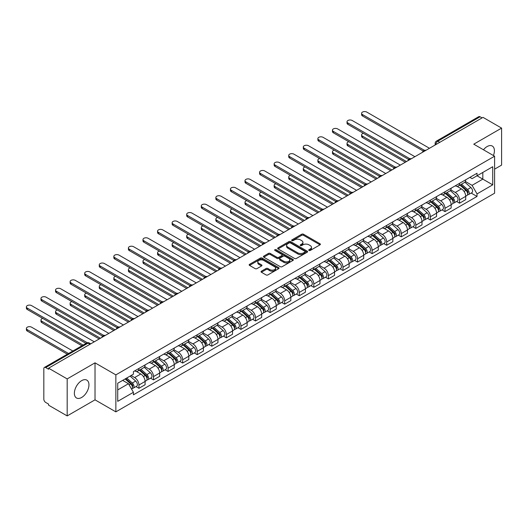 <?xml version="1.0" encoding="UTF-8"?>
<svg xmlns="http://www.w3.org/2000/svg" width="528" height="528" viewBox="0 0 528 528"><rect width="100%" height="100%" fill="white"/><g stroke="black" fill="none" stroke-linecap="round" stroke-linejoin="round"><path stroke-width="0.79" d="M308.986 250.45A0.911 0.521 0 0 0 310.273 250.45L320.014 244.827A1.294 0.746 0 0 0 320.397 244.292A1.294 0.746 0 0 0 320.014 243.764L303.508 234.234A1.294 0.746 0 0 0 301.673 234.234L291.931 239.864A0.911 0.521 0 0 0 291.667 240.233A0.911 0.521 0 0 0 291.931 240.603A0.911 0.521 0 0 0 293.212 240.603L294.479 239.877A4.151 2.396 0 0 1 300.346 239.877L301.719 240.669A4.151 2.396 0 0 1 302.933 242.365A4.151 2.396 0 0 1 301.719 244.055L300.458 244.787A0.911 0.521 0 0 0 300.194 245.157A0.911 0.521 0 0 0 300.458 245.527A0.911 0.521 0 0 0 301.745 245.527L303.006 244.801A4.151 2.396 0 0 1 308.873 244.801L310.246 245.593A4.151 2.396 0 0 1 311.461 247.289A4.151 2.396 0 0 1 310.246 248.978L308.986 249.711A0.911 0.521 0 0 0 308.722 250.081A0.911 0.521 0 0 0 308.986 250.45L308.986 249.711M81.662 397.465A10.303 5.947 120 0 0 88.394 388.39A10.303 5.947 120 0 0 86.816 380.127A10.303 5.947 120 0 0 81.662 380.642A10.303 5.947 120 0 0 74.93 389.723A10.303 5.947 120 0 0 76.507 397.98A10.303 5.947 120 0 0 81.662 397.465M493.429 155.536A10.303 5.947 120 0 0 492.274 146.038A10.303 5.947 120 0 0 487.12 146.553A10.303 5.947 120 0 0 483.47 149.787M261.419 271.187A1.294 0.746 0 0 0 261.037 271.722A1.294 0.746 0 0 0 261.419 272.25L266.046 274.923A1.294 0.746 0 0 0 267.881 274.923L278.705 268.673A1.294 0.746 0 0 0 279.081 268.145A1.294 0.746 0 0 0 278.705 267.617L262.198 258.086A1.294 0.746 0 0 0 260.363 258.086L249.539 264.337A1.294 0.746 0 0 0 249.163 264.865A1.294 0.746 0 0 0 249.539 265.393L255.136 268.62A1.294 0.746 0 0 0 256.971 268.62L261.598 265.947A1.294 0.746 0 0 0 261.98 265.419A1.294 0.746 0 0 0 261.598 264.891L258.826 263.287A3.472 2 0 0 1 257.809 261.875A3.472 2 0 0 1 259.954 260.02A3.472 2 0 0 1 263.736 260.456L274.6 266.732A3.472 2 0 0 1 275.616 268.145A3.472 2 0 0 1 273.471 269.999A3.472 2 0 0 1 269.696 269.564L267.881 268.514A1.294 0.746 0 0 0 266.046 268.514L261.419 271.187L261.419 272.25L266.046 269.597L266.046 268.514M115.856 374.867L95.02 362.842L67.181 378.913L48.589 368.181L483.008 117.368L501.6 128.106L473.761 144.177L494.591 156.209L115.856 374.867L115.856 411.866L494.591 193.208L494.591 156.209M294.565 258.456A1.294 0.746 0 0 0 296.399 258.456L307.223 252.212A1.294 0.746 0 0 0 307.6 251.678A1.294 0.746 0 0 0 307.223 251.15L290.717 241.619A1.294 0.746 0 0 0 288.882 241.619L278.058 247.87A1.294 0.746 0 0 0 277.682 248.398A1.294 0.746 0 0 0 278.058 248.926L294.565 258.456M275.26 250.648A0.911 0.521 0 0 1 276.184 250.774L276.184 249.698L292.961 259.387A1.294 0.746 0 0 1 293.344 259.915A1.294 0.746 0 0 1 292.961 260.443L282.143 266.693A1.294 0.746 0 0 1 280.309 266.693L263.802 257.162L263.802 256.1A1.294 0.746 0 0 0 263.419 256.634A1.294 0.746 0 0 0 263.802 257.162M263.802 256.1L268.435 253.427A1.294 0.746 0 0 1 270.263 253.427L276.962 257.294A1.294 0.746 0 0 0 278.797 257.294L281.866 255.519A1.294 0.746 0 0 0 282.249 254.991A1.294 0.746 0 0 0 281.866 254.463L274.897 250.437A0.911 0.521 0 0 1 274.633 250.067A0.911 0.521 0 0 1 275.194 249.579A0.911 0.521 0 0 1 276.184 249.698M67.181 378.913L67.181 415.912L48.589 405.181L48.589 404.105L45.692 402.428A2.64 1.525 -120 0 1 43.824 399.194L43.824 368.663A2.64 1.525 -120 0 1 44.372 367.455L86.691 343.022A2.64 1.525 60 0 1 88.018 343.154L45.692 367.587A2.64 1.525 -120 0 0 44.372 367.455M494.591 169.151L501.6 165.106L501.6 128.106M67.181 415.912L95.02 399.841L115.856 411.866M48.589 368.181L48.589 369.257L45.692 367.587M439.751 142.342L437.791 141.214A2.64 1.525 60 0 0 436.471 141.082L478.79 116.648A2.64 1.525 60 0 1 480.11 116.78L437.791 141.214A2.64 1.525 120 0 0 435.923 144.448L435.923 144.553M482.077 117.909L480.11 116.78M459.558 183.335A6.079 3.511 60 0 1 458.304 186.067L464.468 182.503A6.079 3.511 -120 0 0 465.722 179.777M450.806 189.882L455.261 192.449A6.079 3.511 60 0 1 459.558 199.894L465.722 196.337A6.079 3.511 -120 0 0 461.426 188.892L457.017 186.344M465.722 196.337L465.722 199.624L459.558 203.188L456.601 201.478M458.304 186.067A6.079 3.511 60 0 1 455.308 185.79M459.558 199.894L459.558 203.188M444.985 191.75A6.079 3.511 60 0 1 443.725 194.476L449.896 190.918A6.079 3.511 -120 0 0 451.15 188.192M442.028 209.893L444.985 211.603L451.15 208.039L451.15 204.752A6.079 3.511 -120 0 0 446.853 197.307L442.438 194.759M443.725 194.476A6.079 3.511 60 0 1 440.735 194.205M436.234 198.297L440.689 200.864A6.079 3.511 60 0 1 444.985 208.309L444.985 211.603M430.412 200.165A6.079 3.511 60 0 1 429.152 202.891L435.316 199.333A6.079 3.511 -120 0 0 436.577 196.607M427.456 218.308L430.412 220.011L436.577 216.454L436.577 213.167A6.079 3.511 -120 0 0 432.28 205.722L427.865 203.174M429.152 202.891A6.079 3.511 60 0 1 426.162 202.62M421.661 206.712L426.116 209.279A6.079 3.511 60 0 1 430.412 216.724L430.412 220.011M415.84 208.58A6.079 3.511 60 0 1 414.579 211.306L420.743 207.748A6.079 3.511 -120 0 0 422.004 205.022M412.883 226.723L415.84 228.426L422.004 224.869L422.004 221.575A6.079 3.511 -120 0 0 417.707 214.137L413.292 211.589M414.579 211.306A6.079 3.511 60 0 1 411.589 211.035M407.088 215.12L411.543 217.694A6.079 3.511 60 0 1 415.84 225.139L415.84 228.426M401.26 216.995A6.079 3.511 60 0 1 400.006 219.721L406.171 216.163A6.079 3.511 -120 0 0 407.431 213.431M398.31 235.138L401.26 236.841L407.431 233.284L407.431 229.99A6.079 3.511 -120 0 0 403.135 222.552L398.719 219.998M400.006 219.721A6.079 3.511 60 0 1 397.01 219.45M392.515 223.535L396.964 226.109A6.079 3.511 60 0 1 401.26 233.554L401.26 236.841M386.687 225.41A6.079 3.511 60 0 1 385.433 228.136L391.598 224.578A6.079 3.511 -120 0 0 392.852 221.846M383.731 243.553L386.687 245.256L392.858 241.699L392.858 238.405A6.079 3.511 -120 0 0 388.555 230.96L384.146 228.413M385.433 228.136A6.079 3.511 60 0 1 382.437 227.858M377.936 231.95L382.391 234.524A6.079 3.511 60 0 1 386.687 241.969L386.687 245.256M372.115 233.825A6.079 3.511 60 0 1 370.854 236.551L377.025 232.993A6.079 3.511 -120 0 0 378.279 230.261M369.158 251.962L372.115 253.671L378.279 250.114L378.279 246.82A6.079 3.511 -120 0 0 373.982 239.375L369.574 236.828M370.854 236.551A6.079 3.511 60 0 1 367.864 236.273M363.363 240.365L367.818 242.939A6.079 3.511 60 0 1 372.115 250.378L372.115 253.671M357.542 242.233A6.079 3.511 60 0 1 356.281 244.966L362.446 241.402A6.079 3.511 -120 0 0 363.706 238.676M354.585 260.377L357.542 262.086L363.706 258.529L363.706 255.235A6.079 3.511 -120 0 0 359.41 247.79L354.994 245.243M356.281 244.966A6.079 3.511 60 0 1 353.291 244.688M348.79 248.78L353.245 251.354A6.079 3.511 60 0 1 357.542 258.793L357.542 262.086M342.969 250.648A6.079 3.511 60 0 1 341.708 253.381L347.873 249.817A6.079 3.511 -120 0 0 349.133 247.091M340.012 268.792L342.969 270.501L349.133 266.937L349.133 263.65A6.079 3.511 -120 0 0 344.837 256.205L340.421 253.658M341.708 253.381A6.079 3.511 60 0 1 338.719 253.103M334.217 257.195L338.672 259.763A6.079 3.511 60 0 1 342.969 267.208L342.969 270.501M328.396 259.063A6.079 3.511 60 0 1 327.136 261.796L333.3 258.232A6.079 3.511 -120 0 0 334.561 255.506M325.439 277.207L328.396 278.916L334.561 275.352L334.561 272.065A6.079 3.511 -120 0 0 330.264 264.62L325.849 262.073M327.136 261.796A6.079 3.511 60 0 1 324.146 261.518M319.645 265.61L324.093 268.178A6.079 3.511 60 0 1 328.396 275.623L328.396 278.916M313.817 267.478A6.079 3.511 60 0 1 312.563 270.204L318.727 266.647A6.079 3.511 -120 0 0 319.988 263.921M310.86 285.622L313.817 287.331L319.988 283.767L319.988 280.48A6.079 3.511 -120 0 0 315.685 273.035L311.276 270.488M312.563 270.204A6.079 3.511 60 0 1 309.566 269.933M305.065 274.025L309.52 276.593A6.079 3.511 60 0 1 313.817 284.038L313.817 287.331M299.244 275.893A6.079 3.511 60 0 1 297.983 278.619L304.154 275.062A6.079 3.511 -120 0 0 305.408 272.336M296.287 294.037L299.244 295.739L305.408 292.182L305.408 288.895A6.079 3.511 -120 0 0 301.112 281.45L296.703 278.903M297.983 278.619A6.079 3.511 60 0 1 294.994 278.348M290.492 282.44L294.947 285.008A6.079 3.511 60 0 1 299.244 292.453L299.244 295.739M284.671 284.308A6.079 3.511 60 0 1 283.411 287.034L289.582 283.477A6.079 3.511 -120 0 0 290.836 280.751M281.714 302.452L284.671 304.154L290.836 300.597L290.836 297.304A6.079 3.511 -120 0 0 286.539 289.865L282.124 287.318M283.411 287.034A6.079 3.511 60 0 1 280.421 286.763M275.92 290.849L280.375 293.423A6.079 3.511 60 0 1 284.671 300.868L284.671 304.154M270.098 292.723A6.079 3.511 60 0 1 268.838 295.449L275.002 291.892A6.079 3.511 -120 0 0 276.263 289.159M267.142 310.867L270.098 312.569L276.263 309.012L276.263 305.719A6.079 3.511 -120 0 0 271.966 298.28L267.551 295.726M268.838 295.449A6.079 3.511 60 0 1 265.848 295.178M261.347 299.264L265.802 301.838A6.079 3.511 60 0 1 270.098 309.283L270.098 312.569M255.526 301.138A6.079 3.511 60 0 1 254.265 303.864L260.429 300.307A6.079 3.511 -120 0 0 261.69 297.574M252.569 319.275L255.526 320.984L261.69 317.427L261.69 314.134A6.079 3.511 -120 0 0 257.393 306.689L252.978 304.141M254.265 303.864A6.079 3.511 60 0 1 251.275 303.587M246.774 307.679L251.222 310.253A6.079 3.511 60 0 1 255.526 317.698L255.526 320.984M240.946 309.553A6.079 3.511 60 0 1 239.692 312.279L245.857 308.722A6.079 3.511 -120 0 0 247.117 305.989M237.996 327.69L240.946 329.399L247.117 325.842L247.117 322.549A6.079 3.511 -120 0 0 242.821 315.104L238.405 312.556M239.692 312.279A6.079 3.511 60 0 1 236.696 312.002M232.201 316.094L236.65 318.668A6.079 3.511 60 0 1 240.946 326.106L240.946 329.399M226.373 317.962A6.079 3.511 60 0 1 225.119 320.694L231.284 317.13A6.079 3.511 -120 0 0 232.538 314.404M223.417 336.105L226.373 337.814L232.538 334.25L232.538 330.964A6.079 3.511 -120 0 0 228.241 323.519L223.832 320.971M225.119 320.694A6.079 3.511 60 0 1 222.123 320.417M217.622 324.509L222.077 327.083A6.079 3.511 60 0 1 226.373 334.521L226.373 337.814M211.801 326.377A6.079 3.511 60 0 1 210.54 329.109L216.711 325.545A6.079 3.511 -120 0 0 217.965 322.819M208.844 344.52L211.801 346.229L217.965 342.665L217.965 339.379A6.079 3.511 -120 0 0 213.668 331.934L209.253 329.386M210.54 329.109A6.079 3.511 60 0 1 207.55 328.832M203.049 332.924L207.504 335.491A6.079 3.511 60 0 1 211.801 342.936L211.801 346.229M197.228 334.792A6.079 3.511 60 0 1 195.967 337.524L202.132 333.96A6.079 3.511 -120 0 0 203.392 331.234M194.271 352.935L197.228 354.644L203.392 351.08L203.392 347.794A6.079 3.511 -120 0 0 199.096 340.349L194.68 337.801M195.967 337.524A6.079 3.511 60 0 1 192.977 337.247M188.476 341.339L192.931 343.906A6.079 3.511 60 0 1 197.228 351.351L197.228 354.644M182.655 343.207A6.079 3.511 60 0 1 181.394 345.932L187.559 342.375A6.079 3.511 -120 0 0 188.819 339.649M179.698 361.35L182.655 363.059L188.819 359.495L188.819 356.209A6.079 3.511 -120 0 0 184.523 348.764L180.107 346.216M181.394 345.932A6.079 3.511 60 0 1 178.405 345.662M173.903 349.754L178.358 352.321A6.079 3.511 60 0 1 182.655 359.766L182.655 363.059M168.076 351.622A6.079 3.511 60 0 1 166.822 354.347L172.986 350.79A6.079 3.511 -120 0 0 174.247 348.064M165.125 369.765L168.082 371.468L174.247 367.91L174.247 364.624A6.079 3.511 -120 0 0 169.95 357.179L165.535 354.631M166.822 354.347A6.079 3.511 60 0 1 163.825 354.077M159.331 358.169L163.779 360.736A6.079 3.511 60 0 1 168.082 368.181L168.082 371.468M153.503 360.037A6.079 3.511 60 0 1 152.249 362.762L158.413 359.205A6.079 3.511 -120 0 0 159.674 356.473M150.546 378.18L153.503 379.883L159.674 376.325L159.674 373.032A6.079 3.511 -120 0 0 155.371 365.594L150.962 363.046M152.249 362.762A6.079 3.511 60 0 1 149.252 362.492M144.751 366.577L149.206 369.151A6.079 3.511 60 0 1 153.503 376.596L153.503 379.883M138.93 368.452A6.079 3.511 60 0 1 137.669 371.177L143.84 367.62A6.079 3.511 -120 0 0 145.094 364.888M135.973 386.595L138.93 388.298L145.094 384.74L145.094 381.447A6.079 3.511 -120 0 0 140.798 374.002L136.389 371.455M137.669 371.177A6.079 3.511 60 0 1 134.68 370.907M131.083 375.514L134.633 377.566A6.079 3.511 60 0 1 138.93 385.011L138.93 388.298M469.88 177.375L472.078 178.642L492.723 166.723L482.823 172.438L482.823 179.131L472.078 185.335L465.386 181.467M117.724 389.915L128.469 383.717L133.419 392.291L117.724 401.353L117.724 383.229L133.419 374.167L133.419 371.633L477.028 173.25L477.028 175.784L492.723 184.846L477.028 193.908L472.078 185.335M492.723 166.723L492.723 184.846M133.419 392.291L133.419 394.825L477.028 196.442L477.028 193.908M95.02 362.842L95.02 399.841M128.469 383.717L122.674 380.371M471.174 193.063L477.028 196.442M309.349 250.576L310.246 250.061A4.151 2.396 0 0 0 311.461 248.365L311.461 247.289M302.933 242.365L302.933 243.441A4.151 2.396 0 0 1 301.719 245.137L300.821 245.652M320.014 243.764L320.014 244.827L303.508 235.316A1.294 0.746 0 0 0 301.673 235.316L292.294 240.728M307.204 252.219L290.717 242.702A1.294 0.746 0 0 0 288.882 242.702L278.078 248.939M304.927 252.054A0.911 0.521 0 0 0 305.197 251.678A0.911 0.521 0 0 0 304.927 251.308L290.44 242.946A0.911 0.521 0 0 0 289.159 242.946L287.826 243.712A4.151 2.396 0 0 0 286.612 245.408A4.151 2.396 0 0 0 287.826 247.104L297.733 252.82A4.151 2.396 0 0 0 303.6 252.82L304.927 252.054L304.927 253.13A0.911 0.521 0 0 0 305.197 252.76L305.197 251.678M286.612 245.408L286.612 246.484A4.151 2.396 0 0 0 287.826 248.18L287.826 247.104M304.927 253.13L303.6 253.895A4.151 2.396 0 0 1 297.733 253.895L287.826 248.18M263.822 257.169L268.435 254.509L268.435 253.427M282.249 254.991L282.249 256.067A1.294 0.746 0 0 1 281.866 256.601L278.797 258.37A1.294 0.746 0 0 1 276.962 258.37L270.263 254.509A1.294 0.746 0 0 0 268.435 254.509M276.184 250.774L292.948 260.456M283.906 261.301A3.472 2 0 0 0 287.687 261.736A3.472 2 0 0 0 289.832 259.888A3.472 2 0 0 0 288.816 258.469L284.981 256.258A1.294 0.746 0 0 0 283.153 256.258L280.078 258.034A1.294 0.746 0 0 0 279.701 258.562A1.294 0.746 0 0 0 280.078 259.096L283.906 261.301L283.906 262.383A3.472 2 0 0 0 287.687 262.819A3.472 2 0 0 0 289.832 260.964L289.832 259.888M279.701 258.562L279.701 259.644A1.294 0.746 0 0 0 280.078 260.172L280.078 259.096M283.906 262.383L280.078 260.172M275.616 268.145L275.616 269.227A3.472 2 0 0 1 273.471 271.075A3.472 2 0 0 1 269.696 270.64L267.881 269.597A1.294 0.746 0 0 0 266.046 269.597M257.809 261.875L257.809 262.951A3.472 2 0 0 0 258.826 264.37L258.826 263.287M261.598 264.891L261.598 265.947L258.826 264.37M278.685 268.686L262.198 259.169A1.294 0.746 0 0 0 260.363 259.169L249.559 265.406M459.98 185.097L465.92 190.397A3.3 1.907 60 0 1 466.957 195.499L465.722 196.211M460.139 185.236L462.931 186.846M363.376 133.307A3.036 1.756 -0 0 0 361.601 134.904A3.036 1.756 -0 0 0 362.492 136.138L406.494 161.548M460.581 184.747L467.188 190.648A1.584 0.917 60 0 1 467.689 193.096A1.584 0.917 60 0 1 467.544 193.156M461.571 184.18L467.511 189.479A3.3 1.907 60 0 1 468.547 194.581A3.3 1.907 60 0 1 467.544 194.693M464.878 182.186L470.87 187.532A3.3 1.907 60 0 1 471.907 192.641L468.547 194.581M405.28 162.248L362.492 137.544A3.036 1.756 180 0 1 361.601 136.303L361.601 134.904M423.199 151.015L362.492 115.969A3.036 1.756 180 0 1 361.601 114.728L361.601 113.329A3.036 1.756 -0 0 0 362.492 114.569L424.4 150.308M429.475 148.276L366.788 112.088A3.036 1.756 -0 0 0 363.482 111.705A3.036 1.756 -0 0 0 361.601 113.329M445.408 193.512L451.348 198.805A3.3 1.907 60 0 1 452.384 203.914L451.15 204.626M445.566 193.651L448.358 195.261M348.803 141.722A3.036 1.756 -0 0 0 347.028 143.312A3.036 1.756 -0 0 0 347.919 144.553L391.921 169.963M446.008 193.162L452.615 199.063A1.584 0.917 60 0 1 453.11 201.511A1.584 0.917 60 0 1 452.965 201.571M446.998 192.595L452.932 197.894A3.3 1.907 60 0 1 453.968 202.996A3.3 1.907 60 0 1 452.971 203.102M450.305 190.601L456.298 195.947A3.3 1.907 60 0 1 457.334 201.056L453.968 202.996M390.707 170.663L347.919 145.959A3.036 1.756 180 0 1 347.028 144.718L347.028 143.312M430.835 201.92L436.775 207.22A3.3 1.907 60 0 1 437.811 212.329L436.577 213.041M430.993 202.066L433.785 203.676M334.224 150.137A3.036 1.756 -0 0 0 332.455 151.727A3.036 1.756 -0 0 0 333.346 152.968L377.348 178.372M431.429 201.577L438.042 207.471A1.584 0.917 60 0 1 438.537 209.926A1.584 0.917 60 0 1 438.392 209.986M432.419 201.003L438.359 206.303A3.3 1.907 60 0 1 439.395 211.411A3.3 1.907 60 0 1 438.398 211.517M435.732 199.016L441.725 204.362A3.3 1.907 60 0 1 442.761 209.471L439.395 211.411M376.134 179.078L333.346 154.374A3.036 1.756 180 0 1 332.455 153.133L332.455 151.727M416.262 210.335L422.195 215.635A3.3 1.907 60 0 1 423.232 220.744L422.004 221.456M416.414 210.481L419.212 212.091M319.651 158.552A3.036 1.756 -0 0 0 317.882 160.142A3.036 1.756 -0 0 0 318.773 161.383L362.776 186.787M416.856 209.992L423.469 215.886A1.584 0.917 60 0 1 423.964 218.341A1.584 0.917 60 0 1 423.819 218.394M417.846 209.418L423.786 214.718A3.3 1.907 60 0 1 424.822 219.826A3.3 1.907 60 0 1 423.826 219.932M421.159 207.431L427.152 212.777A3.3 1.907 60 0 1 428.188 217.886L424.822 219.826M361.561 187.493L318.773 162.789A3.036 1.756 180 0 1 317.882 161.548L317.882 160.142M408.619 159.43L347.919 124.384A3.036 1.756 180 0 1 347.028 123.143L347.028 121.737A3.036 1.756 -0 0 0 347.919 122.978L409.827 158.723M414.902 156.691L352.216 120.496A3.036 1.756 -0 0 0 348.902 120.12A3.036 1.756 -0 0 0 347.028 121.737M394.046 167.845L333.346 132.799A3.036 1.756 180 0 1 332.455 131.558L332.455 130.152A3.036 1.756 -0 0 0 333.346 131.393L395.254 167.138M400.33 165.106L337.643 128.911A3.036 1.756 -0 0 0 334.33 128.535A3.036 1.756 -0 0 0 332.455 130.152M379.474 176.26L318.773 141.214A3.036 1.756 180 0 1 317.882 139.973L317.882 138.567A3.036 1.756 -0 0 0 318.773 139.808L380.681 175.553M385.757 173.521L323.07 137.326A3.036 1.756 -0 0 0 319.757 136.95A3.036 1.756 -0 0 0 317.882 138.567M401.683 218.75L407.623 224.05A3.3 1.907 60 0 1 408.659 229.159L407.431 229.871M401.841 218.889L404.639 220.506M305.078 166.96A3.036 1.756 -0 0 0 303.31 168.557A3.036 1.756 -0 0 0 304.194 169.798L348.196 195.202M402.283 218.407L408.89 224.301A1.584 0.917 60 0 1 409.391 226.756A1.584 0.917 60 0 1 409.246 226.809M403.273 217.833L409.213 223.133A3.3 1.907 60 0 1 410.249 228.241A3.3 1.907 60 0 1 409.253 228.347M406.586 215.846L412.573 221.192A3.3 1.907 60 0 1 413.609 226.301L410.249 228.241M346.982 195.901L304.194 171.204A3.036 1.756 180 0 1 303.31 169.963L303.31 168.557M387.11 227.165L393.05 232.465A3.3 1.907 60 0 1 394.086 237.574L392.852 238.286M387.268 227.304L390.067 228.921M290.506 175.375A3.036 1.756 -0 0 0 288.73 176.972A3.036 1.756 -0 0 0 289.621 178.213L333.623 203.617M387.71 226.822L394.317 232.716A1.584 0.917 60 0 1 394.819 235.171A1.584 0.917 60 0 1 394.673 235.224M388.7 226.248L394.64 231.548A3.3 1.907 60 0 1 395.677 236.656A3.3 1.907 60 0 1 394.68 236.762M392.014 224.261L398 229.607A3.3 1.907 60 0 1 399.036 234.716L395.677 236.656M332.409 204.316L289.621 179.612A3.036 1.756 180 0 1 288.73 178.372L288.73 176.972M364.901 184.675L304.194 149.629A3.036 1.756 180 0 1 303.31 148.388L303.31 146.982A3.036 1.756 -0 0 0 304.194 148.223L366.109 183.968M371.184 181.936L308.497 145.741A3.036 1.756 -0 0 0 305.184 145.358A3.036 1.756 -0 0 0 303.31 146.982M350.328 193.09L289.621 158.037A3.036 1.756 180 0 1 288.73 156.796L288.73 155.397A3.036 1.756 -0 0 0 289.621 156.638L351.529 192.383M356.605 190.351L293.918 154.156A3.036 1.756 -0 0 0 290.611 153.773A3.036 1.756 -0 0 0 288.73 155.397M372.537 235.58L378.477 240.88A3.3 1.907 60 0 1 379.513 245.989L378.279 246.701M372.695 235.719L375.487 237.336M275.933 183.79A3.036 1.756 -0 0 0 274.157 185.387A3.036 1.756 -0 0 0 275.048 186.628L319.051 212.032M373.138 235.237L379.744 241.131A1.584 0.917 60 0 1 380.239 243.58A1.584 0.917 60 0 1 380.094 243.639M374.128 234.663L380.061 239.963A3.3 1.907 60 0 1 381.104 245.071A3.3 1.907 60 0 1 380.101 245.177M377.434 232.676L383.427 238.022A3.3 1.907 60 0 1 384.463 243.131L381.104 245.071M317.836 212.731L275.048 188.027A3.036 1.756 180 0 1 274.157 186.787L274.157 185.387M357.964 243.995L363.904 249.295A3.3 1.907 60 0 1 364.94 254.404L363.706 255.11M358.123 244.134L360.914 245.751M261.353 192.205A3.036 1.756 -0 0 0 259.585 193.802A3.036 1.756 -0 0 0 260.476 195.043L304.478 220.447M358.565 243.646L365.171 249.546A1.584 0.917 60 0 1 365.666 251.995A1.584 0.917 60 0 1 365.521 252.054M359.548 243.078L365.488 248.378A3.3 1.907 60 0 1 366.524 253.486A3.3 1.907 60 0 1 365.528 253.592M362.861 241.091L368.854 246.437A3.3 1.907 60 0 1 369.89 251.539L366.524 253.486M303.263 221.146L260.476 196.442A3.036 1.756 180 0 1 259.585 195.202L259.585 193.802M343.391 252.41L349.325 257.71A3.3 1.907 60 0 1 350.368 262.812L349.133 263.525M343.543 252.549L346.342 254.166M246.781 200.62A3.036 1.756 -0 0 0 245.012 202.217A3.036 1.756 -0 0 0 245.903 203.458L289.905 228.862M343.985 252.061L350.599 257.961A1.584 0.917 60 0 1 351.094 260.41A1.584 0.917 60 0 1 350.948 260.469M344.975 251.493L350.915 256.793A3.3 1.907 60 0 1 351.952 261.901A3.3 1.907 60 0 1 350.955 262.007M348.289 249.506L354.281 254.846A3.3 1.907 60 0 1 355.318 259.954L351.952 261.901M288.691 229.561L245.903 204.857A3.036 1.756 180 0 1 245.012 203.617L245.012 202.217M328.812 260.825L334.752 266.125A3.3 1.907 60 0 1 335.788 271.227L334.561 271.94M328.97 260.964L331.769 262.574M232.208 209.035A3.036 1.756 -0 0 0 230.439 210.626A3.036 1.756 -0 0 0 231.323 211.867L275.326 237.277M329.413 260.476L336.019 266.376A1.584 0.917 60 0 1 336.521 268.825A1.584 0.917 60 0 1 336.376 268.884M330.403 259.908L336.343 265.208A3.3 1.907 60 0 1 337.379 270.31A3.3 1.907 60 0 1 336.382 270.422M333.716 257.915L339.702 263.261A3.3 1.907 60 0 1 340.745 268.369L337.379 270.31M274.111 237.976L231.323 213.272A3.036 1.756 180 0 1 230.439 212.032L230.439 210.626M314.239 269.234L320.179 274.534A3.3 1.907 60 0 1 321.215 279.642L319.981 280.355M314.398 269.379L317.196 270.989M217.635 217.45A3.036 1.756 -0 0 0 215.86 219.041A3.036 1.756 -0 0 0 216.751 220.282L260.753 245.685M314.84 268.891L321.446 274.791A1.584 0.917 60 0 1 321.948 277.24A1.584 0.917 60 0 1 321.803 277.299M315.83 268.323L321.77 273.616A3.3 1.907 60 0 1 322.806 278.725A3.3 1.907 60 0 1 321.809 278.83M319.143 266.33L325.129 271.676A3.3 1.907 60 0 1 326.165 276.784L322.806 278.725M259.538 246.391L216.751 221.687A3.036 1.756 180 0 1 215.86 220.447L215.86 219.041M299.666 277.649L305.606 282.949A3.3 1.907 60 0 1 306.643 288.057L305.408 288.77M299.825 277.794L302.617 279.404M203.062 225.865A3.036 1.756 -0 0 0 201.287 227.456A3.036 1.756 -0 0 0 202.178 228.697L246.18 254.1M300.267 277.306L306.874 283.199A1.584 0.917 60 0 1 307.369 285.655A1.584 0.917 60 0 1 307.23 285.714M301.257 276.731L307.19 282.031A3.3 1.907 60 0 1 308.233 287.14A3.3 1.907 60 0 1 307.23 287.245M304.564 274.745L310.556 280.091A3.3 1.907 60 0 1 311.593 285.199L308.233 287.14M244.966 254.806L202.178 230.102A3.036 1.756 180 0 1 201.287 228.862L201.287 227.456M285.094 286.064L291.034 291.364A3.3 1.907 60 0 1 292.07 296.472L290.836 297.185M285.252 286.209L288.044 287.819M188.489 234.28A3.036 1.756 -0 0 0 186.714 235.871A3.036 1.756 -0 0 0 187.605 237.112L231.607 262.515M285.694 285.721L292.301 291.614A1.584 0.917 60 0 1 292.796 294.07A1.584 0.917 60 0 1 292.651 294.122M286.678 285.146L292.618 290.446A3.3 1.907 60 0 1 293.654 295.555A3.3 1.907 60 0 1 292.657 295.66M289.991 283.16L295.984 288.506A3.3 1.907 60 0 1 297.02 293.614L293.654 295.555M230.393 263.215L187.605 238.517A3.036 1.756 180 0 1 186.714 237.277L186.714 235.871M270.521 294.479L276.454 299.779A3.3 1.907 60 0 1 277.497 304.887L276.263 305.6M270.673 294.617L273.471 296.234M173.91 242.689A3.036 1.756 -0 0 0 172.141 244.286A3.036 1.756 -0 0 0 173.032 245.527L217.034 270.93M271.115 294.136L277.728 300.029A1.584 0.917 60 0 1 278.223 302.485A1.584 0.917 60 0 1 278.078 302.537M272.105 293.561L278.045 298.861A3.3 1.907 60 0 1 279.081 303.97A3.3 1.907 60 0 1 278.084 304.075M275.418 291.575L281.411 296.921A3.3 1.907 60 0 1 282.447 302.029L279.081 303.97M215.82 271.63L173.032 246.926A3.036 1.756 180 0 1 172.141 245.692L172.141 244.286M335.749 201.498L275.048 166.452A3.036 1.756 180 0 1 274.157 165.211L274.157 163.812A3.036 1.756 -0 0 0 275.048 165.053L336.956 200.792M342.032 198.766L279.345 162.571A3.036 1.756 -0 0 0 276.032 162.188A3.036 1.756 -0 0 0 274.157 163.812M321.176 209.913L260.476 174.867A3.036 1.756 180 0 1 259.585 173.626L259.585 172.227A3.036 1.756 -0 0 0 260.476 173.468L322.384 209.207M327.459 207.174L264.772 170.986A3.036 1.756 -0 0 0 261.459 170.603A3.036 1.756 -0 0 0 259.585 172.227M306.603 218.328L245.903 183.282A3.036 1.756 180 0 1 245.012 182.041L245.012 180.642A3.036 1.756 -0 0 0 245.903 181.883L307.811 217.622M312.886 215.589L250.199 179.401A3.036 1.756 -0 0 0 246.886 179.018A3.036 1.756 -0 0 0 245.012 180.642M292.03 226.743L231.323 191.697A3.036 1.756 180 0 1 230.439 190.456L230.439 189.057A3.036 1.756 -0 0 0 231.323 190.291L293.238 226.037M298.313 224.004L235.627 187.816A3.036 1.756 -0 0 0 232.313 187.433A3.036 1.756 -0 0 0 230.439 189.057M277.457 235.158L216.751 200.112A3.036 1.756 180 0 1 215.86 198.871L215.86 197.465A3.036 1.756 -0 0 0 216.751 198.706L278.665 234.452M283.734 232.419L221.047 196.225A3.036 1.756 -0 0 0 217.741 195.848A3.036 1.756 -0 0 0 215.86 197.465M262.885 243.573L202.178 208.527A3.036 1.756 180 0 1 201.287 207.286L201.287 205.88A3.036 1.756 -0 0 0 202.178 207.121L264.086 242.867M269.161 240.834L206.474 204.64A3.036 1.756 -0 0 0 203.161 204.263A3.036 1.756 -0 0 0 201.287 205.88M248.305 251.988L187.605 216.942A3.036 1.756 180 0 1 186.714 215.701L186.714 214.295A3.036 1.756 -0 0 0 187.605 215.536L249.513 251.282M254.588 249.249L191.902 213.055A3.036 1.756 -0 0 0 188.588 212.678A3.036 1.756 -0 0 0 186.714 214.295M233.732 260.403L173.032 225.35A3.036 1.756 180 0 1 172.141 224.116L172.141 222.71A3.036 1.756 -0 0 0 173.032 223.951L234.94 259.697M240.016 257.664L177.329 221.47A3.036 1.756 -0 0 0 174.016 221.087A3.036 1.756 -0 0 0 172.141 222.71M255.941 302.894L261.881 308.194A3.3 1.907 60 0 1 262.918 313.302L261.69 314.015M256.1 303.032L258.898 304.649M159.337 251.104A3.036 1.756 -0 0 0 157.568 252.701A3.036 1.756 -0 0 0 158.459 253.942L202.462 279.345M256.542 302.551L263.149 308.444A1.584 0.917 60 0 1 263.65 310.9A1.584 0.917 60 0 1 263.505 310.952M257.532 301.976L263.472 307.276A3.3 1.907 60 0 1 264.508 312.385A3.3 1.907 60 0 1 263.512 312.49M260.845 299.99L266.831 305.336A3.3 1.907 60 0 1 267.874 310.444L264.508 312.385M201.241 280.045L158.459 255.341A3.036 1.756 180 0 1 157.568 254.1L157.568 252.701M241.369 311.309L247.309 316.609A3.3 1.907 60 0 1 248.345 321.717L247.111 322.423M241.527 311.447L244.325 313.064M144.764 259.519A3.036 1.756 -0 0 0 142.989 261.116A3.036 1.756 -0 0 0 143.88 262.357L187.882 287.76M241.969 310.966L248.576 316.859A1.584 0.917 60 0 1 249.077 319.308A1.584 0.917 60 0 1 248.932 319.367M242.959 310.391L248.899 315.691A3.3 1.907 60 0 1 249.935 320.8A3.3 1.907 60 0 1 248.939 320.905M246.272 308.405L252.259 313.751A3.3 1.907 60 0 1 253.295 318.859L249.935 320.8M186.668 288.46L143.88 263.756A3.036 1.756 180 0 1 142.989 262.515L142.989 261.116M226.796 319.724L232.736 325.024A3.3 1.907 60 0 1 233.772 330.132L232.538 330.838M226.954 319.862L229.746 321.479M130.192 267.934A3.036 1.756 -0 0 0 128.416 269.531A3.036 1.756 -0 0 0 129.307 270.772L173.309 296.175M227.396 319.374L234.003 325.274A1.584 0.917 60 0 1 234.505 327.723A1.584 0.917 60 0 1 234.359 327.782M228.386 318.806L234.326 324.106A3.3 1.907 60 0 1 235.363 329.215A3.3 1.907 60 0 1 234.366 329.32M231.693 316.82L237.686 322.166A3.3 1.907 60 0 1 238.722 327.268L235.363 329.215M172.095 296.875L129.307 272.171A3.036 1.756 180 0 1 128.416 270.93L128.416 269.531M212.223 328.139L218.163 333.439A3.3 1.907 60 0 1 219.199 338.54L217.965 339.253M212.381 328.277L215.173 329.888M115.619 276.349A3.036 1.756 -0 0 0 113.843 277.946A3.036 1.756 -0 0 0 114.734 279.187L158.737 304.59M212.824 327.789L219.43 333.689A1.584 0.917 60 0 1 219.925 336.138A1.584 0.917 60 0 1 219.78 336.197M213.814 327.221L219.747 332.521A3.3 1.907 60 0 1 220.783 337.63A3.3 1.907 60 0 1 219.787 337.735M217.12 325.235L223.113 330.574A3.3 1.907 60 0 1 224.149 335.683L220.783 337.63M157.522 305.29L114.734 280.586A3.036 1.756 180 0 1 113.843 279.345L113.843 277.946M197.65 336.554L203.59 341.847A3.3 1.907 60 0 1 204.626 346.955L203.392 347.668M197.809 336.692L200.6 338.303M101.039 284.764A3.036 1.756 -0 0 0 99.271 286.354A3.036 1.756 -0 0 0 100.162 287.595L144.164 313.005M198.251 336.204L204.857 342.104A1.584 0.917 60 0 1 205.352 344.553A1.584 0.917 60 0 1 205.207 344.612M199.234 335.636L205.174 340.936A3.3 1.907 60 0 1 206.21 346.038A3.3 1.907 60 0 1 205.214 346.144M202.547 333.643L208.54 338.989A3.3 1.907 60 0 1 209.576 344.098L206.21 346.038M142.949 313.705L100.162 289.001A3.036 1.756 180 0 1 99.271 287.76L99.271 286.354M183.077 344.962L189.011 350.262A3.3 1.907 60 0 1 190.047 355.37L188.819 356.083M183.229 345.107L186.028 346.718M86.467 293.179A3.036 1.756 -0 0 0 84.698 294.769A3.036 1.756 -0 0 0 85.589 296.01L129.591 321.413M183.671 344.619L190.285 350.513A1.584 0.917 60 0 1 190.78 352.968A1.584 0.917 60 0 1 190.634 353.027M184.661 344.051L190.601 349.345A3.3 1.907 60 0 1 191.638 354.453A3.3 1.907 60 0 1 190.641 354.559M187.975 342.058L193.967 347.404A3.3 1.907 60 0 1 195.004 352.513L191.638 354.453M128.377 322.12L85.589 297.416A3.036 1.756 180 0 1 84.698 296.175L84.698 294.769M219.16 268.811L158.459 233.765A3.036 1.756 180 0 1 157.568 232.525L157.568 231.125A3.036 1.756 -0 0 0 158.459 232.366L220.367 268.112M225.443 266.079L162.756 229.885A3.036 1.756 -0 0 0 159.443 229.502A3.036 1.756 -0 0 0 157.568 231.125M204.587 277.226L143.88 242.18A3.036 1.756 180 0 1 142.989 240.94L142.989 239.54A3.036 1.756 -0 0 0 143.88 240.781L205.795 276.52M210.863 274.487L148.177 238.3A3.036 1.756 -0 0 0 144.87 237.917A3.036 1.756 -0 0 0 142.989 239.54M190.014 285.641L129.307 250.595A3.036 1.756 180 0 1 128.416 249.355L128.416 247.955A3.036 1.756 -0 0 0 129.307 249.196L191.215 284.935M196.291 282.902L133.604 246.715A3.036 1.756 -0 0 0 130.297 246.332A3.036 1.756 -0 0 0 128.416 247.955M175.435 294.056L114.734 259.01A3.036 1.756 180 0 1 113.843 257.77L113.843 256.37A3.036 1.756 -0 0 0 114.734 257.611L176.642 293.35M181.718 291.317L119.031 255.13A3.036 1.756 -0 0 0 115.718 254.747A3.036 1.756 -0 0 0 113.843 256.37M160.862 302.471L100.162 267.425A3.036 1.756 180 0 1 99.271 266.185L99.271 264.779A3.036 1.756 -0 0 0 100.162 266.02L162.07 301.765M167.145 299.732L104.458 263.545A3.036 1.756 -0 0 0 101.145 263.162A3.036 1.756 -0 0 0 99.271 264.779M146.289 310.886L85.589 275.84A3.036 1.756 180 0 1 84.698 274.6L84.698 273.194A3.036 1.756 -0 0 0 85.589 274.435L147.497 310.18M152.572 308.147L89.885 271.953A3.036 1.756 -0 0 0 86.572 271.577A3.036 1.756 -0 0 0 84.698 273.194M168.498 353.377L174.438 358.677A3.3 1.907 60 0 1 175.474 363.785L174.247 364.498M168.656 353.522L171.455 355.133M71.894 301.594A3.036 1.756 -0 0 0 70.125 303.184A3.036 1.756 -0 0 0 71.009 304.425L115.012 329.828M169.099 353.034L175.705 358.928A1.584 0.917 60 0 1 176.207 361.383A1.584 0.917 60 0 1 176.062 361.442M170.089 352.46L176.029 357.76A3.3 1.907 60 0 1 177.065 362.868A3.3 1.907 60 0 1 176.068 362.974M173.402 350.473L179.388 355.819A3.3 1.907 60 0 1 180.424 360.928L177.065 362.868M113.797 330.535L71.009 305.831A3.036 1.756 180 0 1 70.125 304.59L70.125 303.184M131.716 319.301L71.009 284.255A3.036 1.756 180 0 1 70.125 283.015L70.125 281.609A3.036 1.756 -0 0 0 71.009 282.85L132.924 318.595M137.999 316.562L75.313 280.368A3.036 1.756 -0 0 0 71.999 279.992A3.036 1.756 -0 0 0 70.125 281.609M153.925 361.792L159.865 367.092A3.3 1.907 60 0 1 160.901 372.2L159.667 372.913M154.084 361.931L156.882 363.548M57.321 310.002A3.036 1.756 -0 0 0 55.546 311.599A3.036 1.756 -0 0 0 56.437 312.84L100.439 338.243M154.526 361.449L161.132 367.343A1.584 0.917 60 0 1 161.634 369.798A1.584 0.917 60 0 1 161.489 369.851M155.516 360.875L161.456 366.175A3.3 1.907 60 0 1 162.492 371.283A3.3 1.907 60 0 1 161.495 371.389M158.829 358.888L164.815 364.234A3.3 1.907 60 0 1 165.851 369.343L162.492 371.283M99.224 338.943L56.437 314.246A3.036 1.756 180 0 1 55.546 313.005L55.546 311.599M117.143 327.716L56.437 292.67A3.036 1.756 180 0 1 55.546 291.43L55.546 290.024A3.036 1.756 -0 0 0 56.437 291.265L118.345 327.01M123.42 324.977L60.733 288.783A3.036 1.756 -0 0 0 57.427 288.407A3.036 1.756 -0 0 0 55.546 290.024M139.352 370.207L145.292 375.507A3.3 1.907 60 0 1 146.329 380.615L145.094 381.328M139.511 370.346L142.303 371.963M42.748 318.417A3.036 1.756 -0 0 0 40.973 320.014A3.036 1.756 -0 0 0 41.864 321.255L83.127 345.081M139.953 369.864L146.56 375.758A1.584 0.917 60 0 1 147.055 378.213A1.584 0.917 60 0 1 146.916 378.266M140.943 369.29L146.876 374.59A3.3 1.907 60 0 1 147.919 379.698A3.3 1.907 60 0 1 146.916 379.804M144.25 367.303L150.242 372.649A3.3 1.907 60 0 1 151.279 377.758L147.919 379.698M81.913 345.781L41.864 322.654A3.036 1.756 180 0 1 40.973 321.413L40.973 320.014M102.571 336.131L41.864 301.079A3.036 1.756 180 0 1 40.973 299.838L40.973 298.439A3.036 1.756 -0 0 0 41.864 299.68L103.772 335.425M108.847 333.392L46.16 297.198A3.036 1.756 -0 0 0 42.847 296.815A3.036 1.756 -0 0 0 40.973 298.439M125.143 378.946L130.72 383.922A3.3 1.907 60 0 1 131.756 389.03L131.591 389.123M125.195 378.913L127.73 380.378M72.851 351.014L31.588 327.188A3.036 1.756 -0 0 0 28.274 326.806A3.036 1.756 -0 0 0 26.4 328.429A3.036 1.756 -0 0 0 27.291 329.67L68.554 353.496M125.743 378.602L131.987 384.173A1.584 0.917 60 0 1 132.482 386.621A1.584 0.917 60 0 1 132.337 386.681M126.727 378.028L132.304 383.005A3.3 1.907 60 0 1 133.34 388.113A3.3 1.907 60 0 1 132.343 388.219M130.093 376.088L135.67 381.064A3.3 1.907 60 0 1 136.706 386.173L133.34 388.113M67.34 354.196L27.291 331.069A3.036 1.756 180 0 1 26.4 329.828L26.4 328.429M86.024 343.405L27.291 309.494A3.036 1.756 180 0 1 26.4 308.253L26.4 306.854A3.036 1.756 -0 0 0 27.291 308.095L87.331 342.758M94.274 341.807L31.588 305.613A3.036 1.756 -0 0 0 28.274 305.23A3.036 1.756 -0 0 0 26.4 306.854M436.016 144.5L435.923 144.448A2.64 1.525 0 0 1 435.151 143.372L435.151 145.002M153.503 376.596L159.674 373.032M168.082 368.181L174.247 364.624M182.655 359.766L188.819 356.209M197.228 351.351L203.392 347.794M211.801 342.936L217.965 339.379M226.373 334.521L232.538 330.964M240.946 326.106L247.117 322.549M255.526 317.698L261.69 314.134M270.098 309.283L276.263 305.719M284.671 300.868L290.836 297.304M299.244 292.453L305.408 288.895M313.817 284.038L319.988 280.48M328.396 275.623L334.561 272.065M342.969 267.208L349.133 263.65M357.542 258.793L363.706 255.235M372.115 250.378L378.279 246.82M386.687 241.969L392.858 238.405M401.26 233.554L407.431 229.99M415.84 225.139L422.004 221.575M430.412 216.724L436.577 213.167M444.985 208.309L451.15 204.752M138.93 385.011L145.094 381.447M134.633 377.566L140.798 374.002M149.206 369.151L155.371 365.594M163.779 360.736L169.95 357.179M178.358 352.321L184.523 348.764M192.931 343.906L199.096 340.349M207.504 335.491L213.668 331.934M222.077 327.083L228.241 323.519M236.65 318.668L242.821 315.104M251.222 310.253L257.393 306.689M265.802 301.838L271.966 298.28M280.375 293.423L286.539 289.865M294.947 285.008L301.112 281.45M309.52 276.593L315.685 273.035M324.093 268.178L330.264 264.62M338.672 259.763L344.837 256.205M353.245 251.354L359.41 247.79M367.818 242.939L373.982 239.375M382.391 234.524L388.555 230.96M396.964 226.109L403.135 222.552M411.543 217.694L417.707 214.137M426.116 209.279L432.28 205.722M440.689 200.864L446.853 197.307M455.261 192.449L461.426 188.892M425.667 150.473A2.64 1.525 120 0 0 424.505 151.147M411.094 158.888A2.64 1.525 120 0 0 409.926 159.562M396.521 167.303A2.64 1.525 120 0 0 395.353 167.977M381.949 175.718A2.64 1.525 120 0 0 380.78 176.392M367.376 184.133A2.64 1.525 120 0 0 366.208 184.807M352.796 192.548A2.64 1.525 120 0 0 351.635 193.222M338.224 200.963A2.64 1.525 120 0 0 337.062 201.637M323.651 209.372A2.64 1.525 120 0 0 322.483 210.052M309.078 217.787A2.64 1.525 120 0 0 307.91 218.46M294.505 226.202A2.64 1.525 120 0 0 293.337 226.875M279.932 234.617A2.64 1.525 120 0 0 278.764 235.29M265.353 243.032A2.64 1.525 120 0 0 264.191 243.705M250.78 251.447A2.64 1.525 120 0 0 249.612 252.12M236.207 259.862A2.64 1.525 120 0 0 235.039 260.535M221.635 268.277A2.64 1.525 120 0 0 220.466 268.95M207.062 276.692A2.64 1.525 120 0 0 205.894 277.365M192.482 285.1A2.64 1.525 120 0 0 191.321 285.773M177.91 293.515A2.64 1.525 120 0 0 176.741 294.188M163.337 301.93A2.64 1.525 120 0 0 162.169 302.603M148.764 310.345A2.64 1.525 120 0 0 147.596 311.018M134.191 318.76A2.64 1.525 120 0 0 133.023 319.433M119.612 327.175A2.64 1.525 120 0 0 118.45 327.848M105.039 335.59A2.64 1.525 120 0 0 103.877 336.263M89.978 344.282L88.018 343.154A2.64 1.525 120 0 1 89.338 343.022A2.64 2.64 0 0 0 86.691 343.022M310.246 250.061L310.246 248.978M300.458 245.527L300.458 244.787M301.719 245.137L301.719 244.055M291.931 240.603L291.931 239.864M301.673 235.316L301.673 234.234M303.508 235.316L303.508 234.234M278.058 248.926L278.058 247.87M288.882 242.702L288.882 241.619M290.717 242.702L290.717 241.619M307.223 252.212L307.223 251.15M297.733 253.895L297.733 252.82M303.6 253.895L303.6 252.82M270.263 254.509L270.263 253.427M276.962 258.37L276.962 257.294M278.797 258.37L278.797 257.294M281.866 256.601L281.866 255.519M292.961 260.443L292.961 259.387M267.881 269.597L267.881 268.514M269.696 270.64L269.696 269.564M249.539 265.393L249.539 264.337M260.363 259.169L260.363 258.086M262.198 259.169L262.198 258.086M278.705 268.673L278.705 267.617M465.92 190.397L464.066 191.466M468.013 192.37L467.419 192.713M470.87 187.532L467.511 189.479M362.492 137.544L362.492 136.138M362.492 114.569L362.492 115.969M451.348 198.805L449.493 199.874M453.44 200.785L452.846 201.128M456.298 195.947L452.932 197.894M347.919 145.959L347.919 144.553M436.775 207.22L434.92 208.289M438.867 209.2L438.273 209.543M441.725 204.362L438.359 206.303M333.346 154.374L333.346 152.968M422.195 215.635L420.347 216.704M424.294 217.615L423.7 217.958M427.152 212.777L423.786 214.718M318.773 162.789L318.773 161.383M347.919 122.978L347.919 124.384M333.346 131.393L333.346 132.799M318.773 139.808L318.773 141.214M407.623 224.05L405.775 225.119M409.721 226.03L409.121 226.373M412.573 221.192L409.213 223.133M304.194 171.204L304.194 169.798M393.05 232.465L391.195 233.534M395.142 234.445L394.548 234.788M398 229.607L394.64 231.548M289.621 179.612L289.621 178.213M304.194 148.223L304.194 149.629M289.621 156.638L289.621 158.037M378.477 240.88L376.622 241.949M380.569 242.854L379.975 243.203M383.427 238.022L380.061 239.963M275.048 188.027L275.048 186.628M363.904 249.295L362.05 250.364M365.996 251.269L365.402 251.612M368.854 246.437L365.488 248.378M260.476 196.442L260.476 195.043M349.325 257.71L347.477 258.779M351.424 259.684L350.83 260.027M354.281 254.846L350.915 256.793M245.903 204.857L245.903 203.458M334.752 266.125L332.904 267.194M336.851 268.099L336.25 268.442M339.702 263.261L336.343 265.208M231.323 213.272L231.323 211.867M320.179 274.534L318.325 275.603M322.271 276.514L321.677 276.857M325.129 271.676L321.77 273.616M216.751 221.687L216.751 220.282M305.606 282.949L303.752 284.018M307.699 284.929L307.105 285.272M310.556 280.091L307.19 282.031M202.178 230.102L202.178 228.697M291.034 291.364L289.179 292.433M293.126 293.344L292.532 293.687M295.984 288.506L292.618 290.446M187.605 238.517L187.605 237.112M276.454 299.779L274.606 300.848M278.553 301.759L277.959 302.102M281.411 296.921L278.045 298.861M173.032 246.926L173.032 245.527M275.048 165.053L275.048 166.452M260.476 173.468L260.476 174.867M245.903 181.883L245.903 183.282M231.323 190.291L231.323 191.697M216.751 198.706L216.751 200.112M202.178 207.121L202.178 208.527M187.605 215.536L187.605 216.942M173.032 223.951L173.032 225.35M261.881 308.194L260.033 309.263M263.98 310.174L263.38 310.517M266.831 305.336L263.472 307.276M158.459 255.341L158.459 253.942M247.309 316.609L245.461 317.678M249.401 318.582L248.807 318.925M252.259 313.751L248.899 315.691M143.88 263.756L143.88 262.357M232.736 325.024L230.881 326.093M234.828 326.997L234.234 327.34M237.686 322.166L234.326 324.106M129.307 272.171L129.307 270.772M218.163 333.439L216.308 334.508M220.255 335.412L219.661 335.755M223.113 330.574L219.747 332.521M114.734 280.586L114.734 279.187M203.59 341.847L201.736 342.916M205.682 343.827L205.088 344.17M208.54 338.989L205.174 340.936M100.162 289.001L100.162 287.595M189.011 350.262L187.163 351.331M191.11 352.242L190.516 352.585M193.967 347.404L190.601 349.345M85.589 297.416L85.589 296.01M158.459 232.366L158.459 233.765M143.88 240.781L143.88 242.18M129.307 249.196L129.307 250.595M114.734 257.611L114.734 259.01M100.162 266.02L100.162 267.425M85.589 274.435L85.589 275.84M174.438 358.677L172.59 359.746M176.537 360.657L175.936 361M179.388 355.819L176.029 357.76M71.009 305.831L71.009 304.425M71.009 282.85L71.009 284.255M159.865 367.092L158.011 368.161M161.957 369.072L161.363 369.415M164.815 364.234L161.456 366.175M56.437 314.246L56.437 312.84M56.437 291.265L56.437 292.67M145.292 375.507L143.438 376.576M147.385 377.487L146.791 377.83M150.242 372.649L146.876 374.59M41.864 322.654L41.864 321.255M41.864 299.68L41.864 301.079M130.72 383.922L129.122 384.846M132.812 385.895L132.218 386.245M135.67 381.064L132.304 383.005M27.291 331.069L27.291 329.67M27.291 308.095L27.291 309.494M425.891 150.348A2.64 2.64 0 0 0 422.506 152.302M411.319 158.763A2.64 2.64 0 0 0 407.933 160.717M396.746 167.171A2.64 2.64 0 0 0 393.353 169.132M382.173 175.586A2.64 2.64 0 0 0 378.781 177.547M367.6 184.001A2.64 2.64 0 0 0 364.208 185.962M353.021 192.416A2.64 2.64 0 0 0 349.635 194.377M338.448 200.831A2.64 2.64 0 0 0 335.062 202.792M323.875 209.246A2.64 2.64 0 0 0 320.483 211.2M309.302 217.661A2.64 2.64 0 0 0 305.91 219.615M294.73 226.076A2.64 2.64 0 0 0 291.337 228.03M280.157 234.485A2.64 2.64 0 0 0 276.764 236.445M265.577 242.9A2.64 2.64 0 0 0 262.192 244.86M251.005 251.315A2.64 2.64 0 0 0 247.612 253.275M236.432 259.73A2.64 2.64 0 0 0 233.039 261.69M221.859 268.145A2.64 2.64 0 0 0 218.467 270.105M207.286 276.56A2.64 2.64 0 0 0 203.894 278.513M192.707 284.975A2.64 2.64 0 0 0 189.321 286.928M178.134 293.39A2.64 2.64 0 0 0 174.748 295.343M163.561 301.805A2.64 2.64 0 0 0 160.169 303.758M148.988 310.213A2.64 2.64 0 0 0 145.596 312.173M134.416 318.628A2.64 2.64 0 0 0 131.023 320.588M119.836 327.043A2.64 2.64 0 0 0 116.45 329.003M105.263 335.458A2.64 2.64 0 0 0 101.878 337.418M90.75 343.84L89.338 343.022M436.471 141.082A2.64 2.64 0 0 0 435.151 143.372"/></g></svg>
